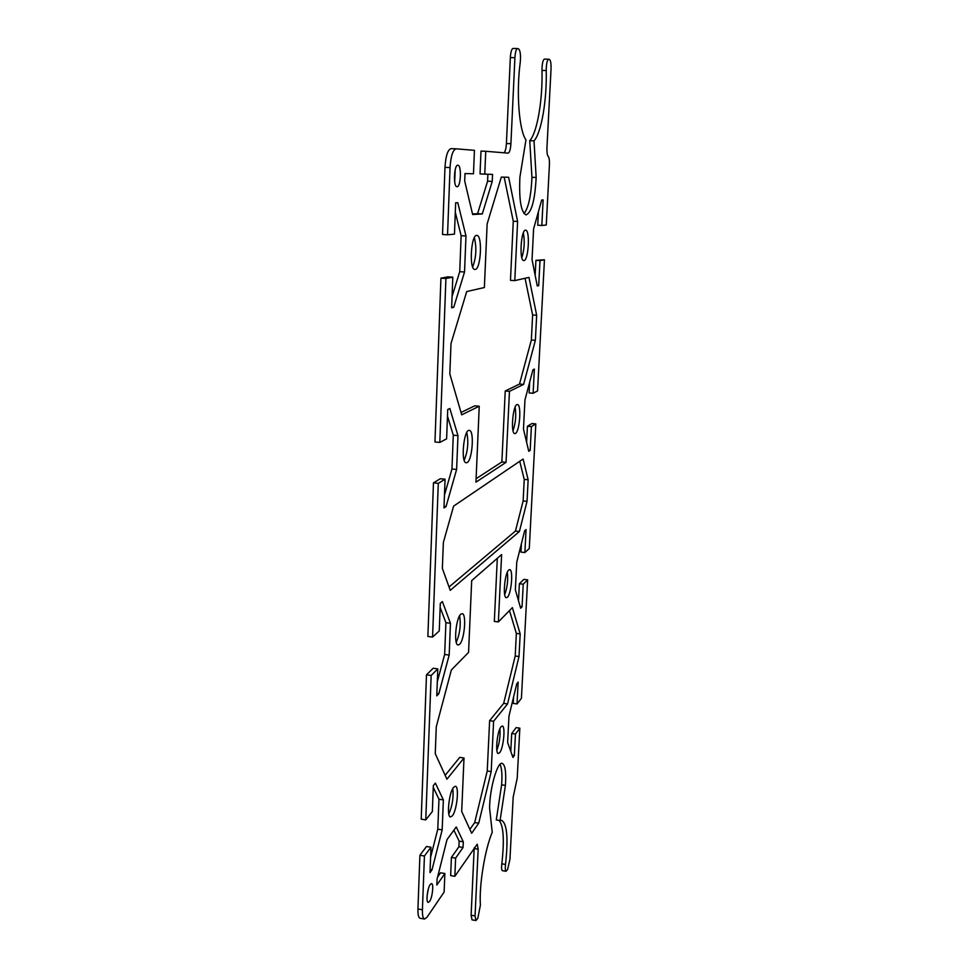 <?xml version="1.0" encoding="UTF-8"?>
<svg xmlns="http://www.w3.org/2000/svg" width="969" height="969" viewBox="0 0 969 969"><rect width="100%" height="100%" fill="white"/><g stroke="black" fill="none" stroke-linecap="round" stroke-linejoin="round"><path stroke-width="1.45" d="M437.6 877.018L440.58 872.79L444.88 873.517L444.117 892.061L426.941 917.328L424.507 919.048C422.968 918.467 422.278 915.378 422.423 909.782L424.422 856.015L419.904 855.252L417.942 908.995C417.809 914.591 418.511 917.667 420.049 918.249L420.158 918.273M419.904 855.252L426.505 846.494L430.975 847.233L424.422 856.015M430.587 857.359L437.782 829.173L438.969 799.219L433.264 787.385M426.481 674.836L421.212 819.156L425.766 819.895L431.144 675.466L426.481 674.836L433.191 668.247L437.806 668.864L431.144 675.466M437.31 681.728L444.662 654.475L445.91 622.692L440.156 607.43M433.47 482.853L427.874 636.463L432.574 637.069L438.291 483.349L433.47 482.853L440.301 478.734L445.074 479.219L438.291 483.349M444.456 495.147L451.966 468.984L453.286 435.202L447.484 416.113M440.931 278.164L434.96 441.973L439.817 442.433L445.922 278.491L440.931 278.164L447.884 276.855L452.802 277.182L445.922 278.491M452.063 296.55L459.73 271.683L461.135 235.709L455.297 212.308M456.072 148.814L451.154 148.608C447.799 149.492 445.74 155.743 444.977 167.358L442.53 234.51L447.545 234.801L450.052 167.601C450.827 155.961 452.874 149.71 456.193 148.826L474.435 150.34L473.478 173.802L464.999 173.536L464.696 181.009L472.642 214.524L482.296 213.943L492.24 181.409L492.543 174.384L484.766 174.141L485.748 151.285L508.059 153.138C509.549 152.678 510.506 149.529 510.917 143.703L514.914 57.692C515.302 52.011 516.198 48.959 517.616 48.559L518.609 48.886C520.329 50.667 520.874 55.185 520.232 62.464C516.126 92.976 519.13 130.597 525.949 139.875L519.917 177.048C518.899 199.396 520.922 212.017 525.997 214.912C531.569 212.671 534.961 200.195 536.16 177.484L534.016 140.856C541.356 133.032 546.988 100.17 546.225 70.531C546.31 63.833 547.122 60.054 548.648 59.206L549.496 59.484C550.683 60.453 551.191 63.688 551.034 69.187L546.952 147.554C546.795 152.29 547.206 155.234 548.188 156.384C549.169 157.535 549.58 160.442 549.411 165.105L546.262 225.026L541.816 225.462L543.137 199.953L541.719 200.002L533.604 228.841L532.054 259.583L537.274 285.988L538.691 285.637L539.999 260.6L544.445 259.753L537.553 390.931L533.12 393.269L534.367 369.068L532.962 369.734L524.956 399.943L523.478 429.073L528.747 451.3L530.164 450.355L531.387 426.59L535.821 423.889L529.28 548.502L524.871 552.548L526.058 529.558L524.653 530.77L516.756 562.19L515.351 589.83L520.644 608.241L522.061 606.776L523.224 584.198L527.633 579.825L521.419 698.346L517.022 703.93L518.149 682.079L516.756 683.787L508.955 716.236L507.635 742.496L512.952 757.467L514.345 755.517L515.46 734.042L519.844 728.167L517.216 778.192L513.182 797.124L509.96 859.224L507.635 869.411L506.06 871.276C505.261 870.78 505.079 868.503 505.515 864.433C508.362 838.439 507.09 823.759 501.7 820.368L500.065 820.561L505.418 785.399C506.278 772.184 505.212 764.856 502.233 763.39C497.485 761.355 489.708 788.403 489.587 808.037L492.228 832.298C484.863 849.607 478.989 885.472 480.406 905.119L477.802 918.346L475.924 920.538L475.064 915.923L478.165 849.183L477.208 844.193L454.849 876.303L450.646 875.588L451.409 857.42L458.906 846.773L459.149 841.128L453.88 830.191M472.509 213.992L477.584 213.701L487.589 181.191L487.892 174.238M484.766 174.141L480.043 173.923L480.999 151.079L485.748 151.285M513.207 48.486L513.061 48.45C511.632 48.85 510.736 51.89 510.336 57.571L506.412 143.521C506.097 148.499 505.297 151.588 504.025 152.799M524.047 213.628C528.541 207.669 531.182 195.556 531.945 177.279L529.74 140.675C537.141 132.874 542.785 100.037 541.986 70.422C542.059 63.712 542.87 59.945 544.421 59.097L544.542 59.121M541.816 225.462L537.722 225.244L538.401 211.775M535.154 275.269L535.918 260.346L544.445 259.753M533.12 393.269L529.135 392.929L529.692 382.065M526.615 442.276L527.427 426.239L531.908 423.538L535.821 423.889M524.871 552.548L520.983 552.112L521.419 543.597M518.5 600.768L519.372 583.75L523.817 579.389L527.633 579.825M517.022 703.93L513.243 703.409L513.57 697.038M510.784 751.387L511.705 733.497L516.126 727.634L519.844 728.167M506.06 871.276L502.366 870.659C501.567 870.162 501.373 867.873 501.821 863.815C504.449 840.462 503.577 826 499.192 820.428M500.065 820.561L496.261 819.956L501.627 784.817C502.33 774.825 501.797 768.005 500.052 764.347M474.192 847.863L471.116 915.221L472.024 919.847M498.381 621.928L512.383 607.611L520.183 633.896L519.009 656.51L507.55 703.918L493.609 721.227L491.198 771.59L478.722 823.19L471.661 833.279L461.692 811.465L464.006 758L446.927 779.197L435.251 753.652L436.28 726.774L451.36 669.991L468.572 652.391L471.685 580.601L501.615 554.559L498.381 621.928L494.323 621.42L497.315 558.301M445.159 775.309L459.754 757.37L464.006 758M469.88 829.379L474.701 822.548L487.237 770.985L489.624 720.657L503.674 703.385L515.205 656.013L516.356 633.411L509.488 610.579M427.087 896.022L428.274 889.203M496.855 750.248C499.447 743.284 500.452 736.113 499.907 728.724M456.242 642.277C459.912 633.762 461.038 624.932 459.621 615.799M504.704 594.663C507.356 587.384 508.228 579.886 507.344 572.194M448.817 813.996C452.378 805.833 453.71 797.354 452.802 788.536M454.691 181.99L455.176 169.757M521.831 257.657C524.386 249.554 524.883 241.293 523.345 232.887M464.199 460.239C467.857 451.275 468.73 442.034 466.779 432.525M513.025 430.696C515.665 423.029 516.368 415.192 515.133 407.162M472.69 266.959C476.239 257.415 476.784 247.652 474.35 237.684M476.094 478.722L501.869 461.947L505.237 390.991L519.505 384.051L531.351 340.01L532.623 314.961L525.053 278.273M514.781 280.61L528.977 277.388L536.669 315.252L535.372 340.313L523.599 384.39L509.464 391.343L506.048 462.346L475.949 482.162L479.243 406.217L461.716 414.841L449.834 373.973L451.009 343.523L466.719 291.548L484.379 287.527L487.128 224.009L501.312 177.097L508.64 177.279L517.616 221.477L514.781 280.61L510.469 280.332L513.267 221.235L504.171 177.17M461.026 412.491L474.725 405.829L479.243 406.217M449.035 586.972L515.447 531.048L523.127 500.961L524.229 479.389L519.735 461.292M444.88 873.517L436.837 885.048L437.08 879.101L447.012 839.602L456.242 826.957L463.303 841.807L463.049 847.463L455.624 858.122L454.849 876.303M447.545 234.801L454.461 234.123L455.66 202.775L457.792 202.703L465.98 235.988L464.539 271.986L453.746 307.27L451.639 307.803L452.802 277.182M439.817 442.433L446.612 438.848L447.739 409.475L449.834 408.494L457.974 435.638L456.617 469.444L446.055 506.557L443.972 507.938L445.074 479.219M432.574 637.069L439.26 630.94L440.314 603.36L442.385 601.579L450.452 623.261L449.18 655.068L438.824 693.719L436.765 695.863L437.806 668.864M425.766 819.895L432.344 811.537L433.337 785.58L435.372 783.097L443.366 799.909L442.167 829.888L432.017 869.847L429.994 872.645L430.975 847.233M475.21 269.467L474.834 269.479C468.887 269.709 471.055 233.856 476.918 235.431C482.647 235.37 480.915 269.237 475.21 269.467M515.46 433.446L514.781 433.615C510.239 433.724 513.073 403.189 517.494 404.594C521.649 404.509 519.723 431.58 515.46 433.446M467.143 462.564L466.186 462.794C460.505 462.807 463.824 428.698 469.347 430.393C474.483 430.393 472.424 460.154 467.143 462.564M523.987 260.564L523.72 260.564C519.009 260.843 521.043 228.89 525.683 230.21C530.261 230.077 528.529 260.467 523.987 260.564M457.029 186.726L456.944 186.714C453.056 186.872 454.049 164.294 457.901 165.227C461.753 165.154 460.844 187.247 457.029 186.726M453.589 787.325L455.394 786.247C459.391 786.344 456.956 810.326 452.402 815.777L450.5 816.976C446.455 816.964 449.01 792.448 453.589 787.325M508.725 570.014L509.706 569.615C513.449 569.566 511.39 593.949 507.381 597.255L506.327 597.703C502.56 597.861 504.704 573.006 508.725 570.014M460.808 614.201L462.189 613.656C466.743 613.704 464.454 640.23 459.56 644.349L458.083 644.991C453.504 645.051 455.89 617.943 460.808 614.201M500.997 726.811L502.305 726.023C505.648 725.999 503.492 748.213 499.713 752.659L498.345 753.519C494.965 753.616 497.218 730.977 500.997 726.811M430.224 884.479L431.544 883.583C433.942 883.667 432.38 897.779 429.57 901.485L428.213 902.418C425.803 902.369 427.402 888.064 430.224 884.479M528.153 479.776L527.039 501.361L519.408 531.484L450.246 590.351L442.361 568.403L443.366 542.47L453.601 506.121L523.09 459.015L528.153 479.776L524.229 479.389M523.127 500.961L527.039 501.361M515.447 531.048L519.408 531.484M474.701 822.548L478.722 823.19M489.624 720.657L493.609 721.227M487.237 770.985L491.198 771.59M515.205 656.013L519.009 656.51M503.674 703.385L507.55 703.918M516.356 633.411L520.183 633.896M501.627 784.817L505.418 785.399M459.149 841.128L463.303 841.807M458.906 846.773L463.049 847.463M451.409 857.42L455.624 858.122M519.372 583.75L523.224 584.198M520.159 606.546L522.061 606.776M511.705 733.497L515.46 734.042M512.141 755.202L514.345 755.517M444.662 654.475L449.18 655.068M436.862 693.453L438.824 693.719M445.91 622.692L450.452 623.261M438.969 799.219L443.366 799.909M437.782 829.173L442.167 829.888M430.115 869.52L432.017 869.847M505.237 390.991L509.464 391.343M501.869 461.947L506.048 462.346M519.505 384.051L523.599 384.39M513.267 221.235L517.616 221.477M531.351 340.01L535.372 340.313M532.623 314.961L536.669 315.252M529.74 140.675L534.016 140.856M531.945 177.279L536.16 177.484M487.589 181.191L492.24 181.409M477.584 213.701L482.296 213.943M527.427 426.239L531.387 426.59M528.493 450.197L530.164 450.355M535.918 260.346L539.999 260.6M537.189 285.54L538.691 285.637M444.032 506.339L446.055 506.557M453.286 435.202L457.974 435.638M451.966 468.984L456.617 469.444M459.73 271.683L464.539 271.986M451.663 307.125L453.746 307.27M461.135 235.709L465.98 235.988M422.423 909.782L417.942 908.995M444.977 167.358L450.052 167.601M510.917 143.703L506.412 143.521M510.336 57.571L514.914 57.692M474.168 848.517L478.165 849.183M475.064 915.923L471.116 915.221M501.821 863.815L505.515 864.433M541.986 70.422L546.225 70.531M420.049 918.249L424.507 919.048M513.061 48.45L517.543 48.559M471.988 919.847L475.924 920.538M544.421 59.097L548.599 59.206"/></g></svg>
